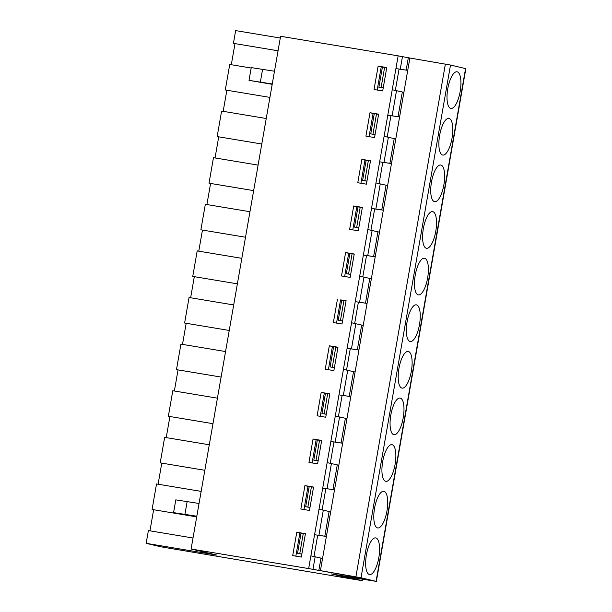 <?xml version="1.0" encoding="UTF-8"?>
<svg xmlns="http://www.w3.org/2000/svg" width="612" height="612" viewBox="0 0 612 612"><rect width="100%" height="100%" fill="white"/><g stroke="black" fill="none" stroke-linecap="round" stroke-linejoin="round"><path stroke-width="0.92" d="M146.161 543.326L160.895 546.807L354.868 579.487L331.36 573.941L362.847 579.036L349.972 575.999L308.662 568.579L191.097 549.002L216.992 555.122L146.161 543.326L148.387 530.573L193.017 538.002M191.097 549.002L280.587 36.276L398.144 55.853L308.662 568.579L350.026 576.007L362.893 579.044L331.375 573.941L354.868 579.487L361.952 580.558L342.628 575.999L376.349 581.4L361.019 577.766L308.662 568.579L310.888 555.834L322.547 558.458L326.387 536.433L314.576 534.712L319.02 509.222L330.679 511.846L334.527 489.822L322.708 488.101L327.152 462.611L338.818 465.235L342.659 443.21L330.84 441.489L335.292 415.999L346.95 418.623L350.798 396.599L338.979 394.878L343.424 369.388L355.09 372.012L358.93 349.988L347.111 348.266L351.563 322.776L363.222 325.4L367.062 303.376L355.251 301.655L359.695 276.165L371.354 278.789L375.202 256.765L363.383 255.043L367.827 229.554L379.494 232.178L383.334 210.153L371.515 208.432L375.967 182.942L387.625 185.566L391.473 163.542L379.654 161.82L384.099 136.331L395.765 138.955L399.605 116.93L387.786 115.209L392.238 89.719L403.897 92.343L407.737 70.319L395.926 68.598L398.144 55.853L409.887 58.025L407.737 70.319M149.963 530.833L153.643 509.727M196.704 516.903L152.074 509.467L156.527 483.962L201.157 491.39M158.095 484.222L161.775 463.116M204.836 470.291L160.206 462.856L164.659 437.351L209.289 444.779M166.227 437.611L169.914 416.504M212.976 423.68L168.346 416.244L172.798 390.739L217.428 398.167M174.366 390.999L178.046 369.893M221.108 377.068L176.478 369.633L180.93 344.128L225.56 351.556M182.498 344.388L186.186 323.281M229.248 330.457L184.61 323.021L189.062 297.516L233.692 304.944M190.638 297.776L194.318 276.67M237.38 283.846L192.749 276.41L197.202 250.905L241.832 258.333M198.77 251.165L202.45 230.058M245.511 237.234L200.881 229.798L205.334 204.293L249.964 211.721M206.902 204.553L210.589 183.447M253.651 190.623L209.021 183.187L213.473 157.682L258.103 165.11M215.042 157.942L218.721 136.836M261.783 144.011L217.153 136.575L221.605 111.07L266.235 118.499M223.173 111.33L226.861 90.224M269.923 97.4L225.285 89.964L229.737 64.459L251.172 68.024M231.305 64.719L234.993 43.613M278.055 50.788L233.424 43.353L235.651 30.6L280.281 38.028M382.959 67.136L381.238 66.853L377.191 90.041M399.024 69.332L395.344 90.408M374.827 113.748L373.098 113.465L369.051 136.652M390.892 115.943L387.212 137.019M366.695 160.359L364.966 160.076L360.919 183.263M382.752 162.555L379.073 183.631M358.555 206.971L356.827 206.688L352.78 229.875M374.62 209.166L370.941 230.242M350.424 253.582L348.695 253.299L344.648 276.486M366.481 255.778L362.801 276.853M342.284 300.194L340.563 299.911L336.516 323.098M358.349 302.389L354.669 323.465M334.152 346.805L332.423 346.522L328.376 369.709M350.217 349.001L346.537 370.076M326.02 393.417L324.291 393.133L320.244 416.321M342.077 395.612L338.398 416.688M317.88 440.028L316.152 439.745L312.105 462.932M333.945 442.224L330.266 463.299M309.748 486.639L308.02 486.356L303.973 509.544M325.806 488.835L322.126 509.911M196.758 516.582L173.571 512.619L175.797 499.866L199.045 503.477M173.571 512.619L196.819 516.23M184.916 514.363L187.142 501.603M274.49 71.221L251.241 67.611L249.015 80.363L272.202 84.326M272.263 83.974L249.015 80.363M262.579 69.347L260.352 82.1M317.674 535.446L313.994 556.522M350.148 277.397L354.233 254.003L345.596 252.565L341.511 275.958L350.148 277.397M345.596 252.565L348.695 253.299M358.28 230.785L362.365 207.392L353.728 205.953L349.643 229.347L358.28 230.785M353.728 205.953L356.827 206.688M337.457 299.176L333.372 322.57L342.016 324.008L346.094 300.614L340.563 299.911M301.609 533.251L299.888 532.968L295.841 556.155M305.419 533.672L296.782 532.233L292.697 555.627L301.341 557.065L305.419 533.672M313.558 487.06L304.921 485.622L300.836 509.016L309.473 510.454L313.558 487.06M321.69 440.449L313.053 439.011L308.968 462.404L317.605 463.842L321.69 440.449M329.83 393.837L321.185 392.399L317.108 415.793L325.745 417.231L329.83 393.837M337.962 347.226L329.325 345.788L325.24 369.181L333.877 370.62L337.962 347.226M370.497 160.78L361.86 159.342L357.783 182.736L366.42 184.174L370.497 160.78M378.637 114.169L370 112.73L365.915 136.124L374.552 137.562L378.637 114.169M386.769 67.557L378.132 66.119L374.047 89.513L382.691 90.951L386.769 67.557M296.782 532.233L299.888 532.968M304.921 485.622L308.02 486.356M313.053 439.011L316.152 439.745M321.185 392.399L324.291 393.133M329.325 345.788L332.423 346.522M370 112.73L373.098 113.465M361.86 159.342L364.966 160.076M378.132 66.119L381.238 66.853M326.387 536.433L330.679 511.846M320.397 570.751L322.547 558.458M399.605 116.93L403.897 92.343M391.473 163.542L395.765 138.955M383.334 210.153L387.625 185.566M375.202 256.765L379.494 232.178M367.062 303.376L371.354 278.789M358.93 349.988L363.222 325.4M350.798 396.599L355.09 372.012M342.659 443.21L346.95 418.623M334.527 489.822L338.818 465.235M368.355 160.573L364.828 180.762L362.618 180.479L366.137 160.29L370.474 160.925M364.828 180.762L366.955 181.114M362.618 180.479L366.94 181.198M391.466 163.58L379.654 161.82M399.598 116.969L387.786 115.209M375.072 134.586L370.75 133.867L374.276 113.679L378.614 114.314M370.75 133.867L375.087 134.502M452.023 138.19A18.59 6.342 -80.5 0 1 442.782 155.065A18.59 6.342 -80.5 0 1 439.577 135.688A18.59 6.342 -80.5 0 1 448.887 118.399A18.59 6.342 -80.5 0 1 452.023 138.19M376.487 113.962L372.968 134.15M407.73 70.357L395.926 68.598M383.211 87.975L378.882 87.256L382.408 67.068L386.746 67.703M378.882 87.256L383.219 87.891M460.155 91.578A18.59 6.342 -80.5 0 1 450.914 108.454A18.59 6.342 -80.5 0 1 447.709 89.077A18.59 6.342 -80.5 0 1 457.019 71.788A18.59 6.342 -80.5 0 1 460.155 91.578M384.619 67.351L381.1 87.539M376.349 581.4L465.839 68.674L450.508 65.04L409.887 58.025M326.38 536.472L314.576 534.712M383.326 210.191L371.515 208.432M375.194 256.803L363.383 255.043M367.055 303.414L355.251 301.655M358.923 350.026L347.111 348.266M350.791 396.637L338.979 394.878M342.651 443.249L330.84 441.489M334.519 489.86L322.708 488.101M319.541 440.242L316.022 460.431L313.803 460.148L317.33 439.959L321.667 440.594M316.022 460.431L318.141 460.782M313.803 460.148L318.125 460.867M326.265 414.255L321.943 413.536L325.462 393.348L329.799 393.983M321.943 413.536L326.28 414.171M403.209 417.858A18.59 6.342 -80.5 0 1 393.967 434.734A18.59 6.342 -80.5 0 1 390.762 415.357A18.59 6.342 -80.5 0 1 400.072 398.068A18.59 6.342 -80.5 0 1 403.209 417.858M327.68 393.631L324.153 413.819M334.397 367.644L330.075 366.925L333.601 346.736L337.939 347.371M330.075 366.925L334.412 367.56M411.348 371.247A18.59 6.342 -80.5 0 1 402.107 388.123A18.59 6.342 -80.5 0 1 398.902 368.745A18.59 6.342 -80.5 0 1 408.212 351.456A18.59 6.342 -80.5 0 1 411.348 371.247M335.812 347.019L332.293 367.208M342.536 321.032L338.207 320.313L341.733 300.125L346.071 300.76M338.207 320.313L342.544 320.948M419.48 324.635A18.59 6.342 -80.5 0 1 410.239 341.511A18.59 6.342 -80.5 0 1 407.034 322.134A18.59 6.342 -80.5 0 1 416.344 304.845A18.59 6.342 -80.5 0 1 419.48 324.635M343.944 300.408L340.425 320.596M350.668 274.421L346.346 273.702L349.865 253.513L354.203 254.148M346.346 273.702L350.684 274.337M427.612 278.024A18.59 6.342 -80.5 0 1 418.378 294.9A18.59 6.342 -80.5 0 1 415.173 275.522A18.59 6.342 -80.5 0 1 424.483 258.233A18.59 6.342 -80.5 0 1 427.612 278.024M352.084 253.796L348.557 273.985M358.8 227.809L354.478 227.09L358.005 206.902L362.342 207.537M354.478 227.09L358.816 227.725M435.752 231.412A18.59 6.342 -80.5 0 1 426.51 248.288A18.59 6.342 -80.5 0 1 423.305 228.911A18.59 6.342 -80.5 0 1 432.615 211.622A18.59 6.342 -80.5 0 1 435.752 231.412M360.216 207.185L356.697 227.373M443.884 184.801A18.59 6.342 -80.5 0 1 434.642 201.677A18.59 6.342 -80.5 0 1 431.437 182.3A18.59 6.342 -80.5 0 1 440.747 165.011A18.59 6.342 -80.5 0 1 443.884 184.801M386.937 511.081A18.59 6.342 -80.5 0 1 377.703 527.957A18.59 6.342 -80.5 0 1 374.498 508.58A18.59 6.342 -80.5 0 1 383.808 491.291A18.59 6.342 -80.5 0 1 386.937 511.081M395.077 464.47A18.59 6.342 -80.5 0 1 385.835 481.346A18.59 6.342 -80.5 0 1 382.63 461.968A18.59 6.342 -80.5 0 1 391.94 444.679A18.59 6.342 -80.5 0 1 395.077 464.47M378.805 557.693A18.59 6.342 -80.5 0 1 369.564 574.569A18.59 6.342 -80.5 0 1 366.358 555.191A18.59 6.342 -80.5 0 1 375.669 537.902A18.59 6.342 -80.5 0 1 378.805 557.693M305.396 533.817L301.058 533.182L297.531 553.37L301.861 554.089M297.531 553.37L301.869 554.005M307.882 507.042L305.671 506.759L309.19 486.571L311.409 486.854L307.882 507.042L310.009 507.394M311.409 486.854L313.528 487.206M305.671 506.759L309.993 507.478M303.277 533.465L299.75 553.653M324.842 536.066L329.134 511.479M318.852 570.384L320.994 558.09M406.192 69.952L408.334 57.658M400.279 69.095L402.466 56.572M398.052 116.563L402.344 91.976M392.147 115.706L396.515 90.668M389.921 163.175L394.212 138.587M384.007 162.318L388.383 137.279M381.781 209.786L386.073 185.199M375.875 208.929L380.243 183.891M373.649 256.397L377.941 231.81M367.743 255.541L372.111 230.502M365.517 303.009L369.809 278.422M359.604 302.152L363.972 277.114M357.377 349.62L361.669 325.033M351.472 348.763L355.84 323.725M349.245 396.232L353.537 371.645M343.332 395.375L347.708 370.337M341.106 442.843L345.397 418.256M335.2 441.986L339.568 416.948M332.974 489.455L337.266 464.868M327.068 488.598L331.436 463.559M318.928 535.209L323.304 510.171M376.082 581.316L465.564 68.59M361.019 577.766L450.508 65.04M361.952 580.558L362.197 579.166M312.977 569.298L315.165 556.782M355.901 576.802L445.383 64.076M362.472 579.212L362.228 580.643"/></g></svg>
